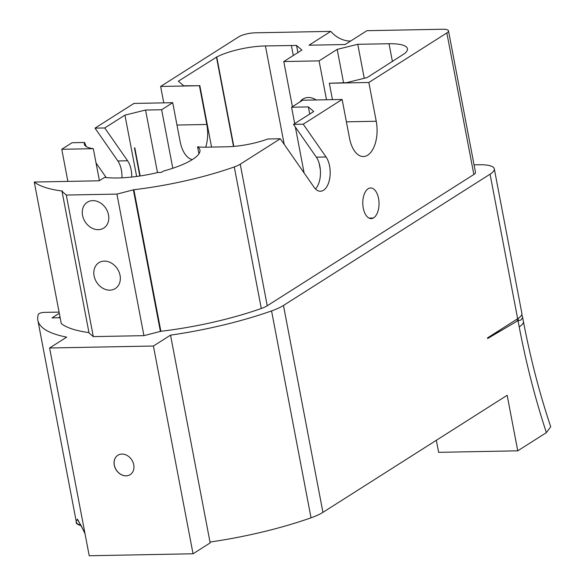 <?xml version="1.0" encoding="UTF-8"?>
<svg xmlns="http://www.w3.org/2000/svg" width="585" height="585" viewBox="0 0 585 585"><rect width="100%" height="100%" fill="white"/><g stroke="black" fill="none" stroke-linecap="round" stroke-linejoin="round"><path stroke-width="0.88" d="M134.799 147.859A55.495 14.457 -10.8 0 0 134.623 147.895L134.455 147.903A38.274 9.967 -10.8 0 0 134.799 147.859L140.159 175.953M93.315 148.685L61.754 149.285L72.087 142.718L84.576 142.477A38.274 9.967 -10.8 0 0 84.357 143.266A38.274 9.967 -10.8 0 0 84.372 144.195A38.274 9.967 -10.8 0 0 93.315 148.685L99.413 180.663M86.207 146.535L84.576 142.477M106.221 177.577L96.035 162.952M280.295 138.755L240.238 164.209A19.137 4.987 169.2 0 1 234.285 166.944A134.718 35.093 169.2 0 1 133.877 189.723L116.927 194.096L143.932 335.651L93.307 336.616L89.03 332.931L62.032 191.375L62.493 191.083A134.718 35.093 169.2 0 1 34.266 182.03L99.209 180.794L104.569 177.387A55.495 14.457 -10.8 0 0 157.979 172.465L161.35 172.392L163.361 171.091A55.495 14.457 -10.8 0 0 199.931 149.994A55.495 14.457 -10.8 0 0 197.576 146.813A38.274 9.967 -10.8 0 0 206.388 147.179L226.731 146.791A38.274 9.967 -10.8 0 0 265.488 139.822A38.274 9.967 -10.8 0 0 267.806 138.996L280.295 138.755L314.035 187.215A19.137 10.142 -91.1 0 0 320.412 191.236A19.137 10.142 -91.1 0 0 329.75 178.213A19.137 10.142 -91.1 0 0 326.064 156.992L316.331 157.175L293.495 124.371L313.728 111.523L308.375 106.916L291.579 107.238L302.62 100.218L342.13 99.472L303.227 124.188L326.064 156.992M133.877 189.723L160.875 331.286A134.718 35.093 -10.8 0 0 261.29 308.5A19.137 4.987 -10.8 0 0 267.243 305.765L473.85 174.491A12.248 3.188 -10.8 0 0 475.495 172.392L448.49 30.837A12.248 3.188 169.2 0 1 446.845 32.935L368.842 82.492L376.235 121.256A26.793 14.201 -91.1 0 1 363.395 156.531A26.793 14.201 -91.1 0 1 349.523 138.228L342.13 99.472M368.499 188.545A15.312 8.117 -91.1 0 1 370.627 187.96A15.312 8.117 -91.1 0 1 378.919 201.094A15.312 8.117 -91.1 0 1 373.325 218A15.312 8.117 -91.1 0 1 371.197 218.585A15.312 8.117 -91.1 0 1 362.897 205.452A15.312 8.117 -91.1 0 1 368.499 188.545M139.815 176.005L134.455 147.903M368.842 82.492L329.333 83.245L346.532 82.668L367.146 77.571L404.805 53.41A38.274 9.967 -10.8 0 0 407.431 48.694A38.274 9.967 -10.8 0 0 389.025 43.736L357.771 44.292L337.187 49.374L319.088 60.869L283.783 61.542L301.889 50.039L296.536 45.44L265.429 45.937A38.274 9.967 -10.8 0 0 216.757 56.986L178.366 81.191L183.712 85.79L199.427 85.717L160.634 86.456L238.636 36.892A12.248 3.188 169.2 0 1 255.126 32.819L330.766 31.378A26.793 21.616 -122.4 0 0 350.598 41.06M330.766 31.378L309.004 45.206L345.143 44.533L366.927 30.691L442.567 29.25A12.248 3.188 169.2 0 1 448.49 30.837M93.307 336.616L66.31 195.061L62.032 191.375M66.31 195.061L116.927 194.096M120.057 275.396A15.312 12.351 -122.4 0 0 98.872 262.716A15.312 12.351 -122.4 0 0 96.649 282.262A15.312 12.351 -122.4 0 0 115.289 288.559A15.312 12.351 -122.4 0 0 120.057 275.396M108.517 214.9A15.312 12.351 -122.4 0 0 87.326 202.227A15.312 12.351 -122.4 0 0 85.11 221.773A15.312 12.351 -122.4 0 0 103.75 228.07A15.312 12.351 -122.4 0 0 108.517 214.9M160.875 331.286L143.932 335.651M160.414 331.578L133.417 190.023M59.304 313.26L52.036 317.882L60.153 317.728M474.055 164.838L479.108 164.743A31.385 8.175 169.2 0 1 494.296 168.809A31.385 8.175 169.2 0 1 490.069 174.184L283.469 305.458A38.274 9.967 169.2 0 1 271.564 310.927A153.855 40.08 169.2 0 1 170.535 335.146L153.416 346.02L49.586 347.995L66.705 337.121A153.855 40.08 169.2 0 1 37.849 320.258A153.855 40.08 169.2 0 1 38.113 315.052A38.274 9.967 169.2 0 1 38.515 314.086A3.824 0.995 169.2 0 1 44.138 312.383L59.078 312.105M34.266 182.03L61.271 323.585A134.718 35.093 -10.8 0 0 88.964 332.572M436.337 440.293L438.633 452.329L517.754 450.83L507.158 395.292L322.935 512.35L283.469 305.458M170.535 335.146L210 542.039A153.855 40.08 169.2 0 0 311.03 517.82A38.274 9.967 -10.8 0 0 322.935 512.35M130.192 474.632A11.481 9.265 57.6 0 1 116.239 469.887A11.481 9.265 57.6 0 1 117.877 455.247M49.586 347.995L89.22 555.75L193.05 553.776L153.416 346.02M193.05 553.776L210.169 542.902L210 542.039M132.203 460.622A11.481 9.265 57.6 0 1 130.162 474.647A11.481 9.265 57.6 0 1 116.181 469.93A11.481 9.265 57.6 0 1 117.848 455.269A11.481 9.265 57.6 0 1 132.203 460.622M517.754 450.83L546.39 432.629L550.734 426.736C539.597 393.588 530.493 358.51 523.421 321.509A31.385 8.175 169.2 0 1 519.202 326.883A539.253 285.838 88.9 0 0 546.39 432.629M494.296 168.809L521.871 313.377A31.385 8.175 169.2 0 1 517.652 318.752L487.502 337.911A91.852 23.926 169.2 0 0 487.568 337.867L487.627 338.525L517.381 321.011L520.95 320.002L522.661 317.626L521.835 314.379M303.227 124.188L293.495 124.371M104.752 127.961L95.019 128.144L133.921 103.428L172.714 102.689L161.635 109.731L145.555 110.038L124.941 115.135L104.752 127.961L127.588 160.765A19.137 10.142 -91.1 0 1 131.72 177.05M308.375 106.916L309.736 114.053M319.103 163.156L320.317 169.482M304.12 172.977L295.359 127.055M294.701 123.603L291.579 107.238M61.754 149.285L67.882 181.387M198.915 153.818L197.576 146.813M157.489 172.59L145.555 110.038M172.794 168.253L161.635 109.731M124.941 115.135L136.641 176.458M121.965 177.825A19.137 10.142 88.9 0 0 117.856 160.955L95.019 128.144M364.25 78.288L357.771 44.299M337.187 49.374L343.549 82.726M326.51 99.764L319.088 60.869M292.405 106.711L283.783 61.542M299.9 101.951A15.312 12.351 57.6 0 1 302.84 99.099A15.312 12.351 57.6 0 1 316.185 99.962M332.463 99.655L329.333 83.245M296.544 45.44L297.904 52.577M293.297 55.502L291.396 45.542M216.757 56.986L233.817 146.404M216.443 56.994L233.503 146.433M211.543 147.084L199.792 85.483M163.763 102.858L160.634 86.456M199.427 85.717L206.819 124.481A26.793 14.201 -91.1 0 1 205.693 147.193M315.505 188.984A19.137 10.142 88.9 0 0 316.331 157.175M192.304 159.595A26.793 14.201 -91.1 0 1 180.107 141.453L172.714 102.689M134.623 147.895L139.983 175.983M84.854 532.884L77.469 519.158L76.16 521.096L76.343 522.025A3.824 3.276 168.5 0 0 76.357 522.083C75.575 523.18 77.088 524.357 80.898 525.622L81.088 525.593M59.992 316.894L58.639 317.757M80.927 525.352L80.562 524.569A3.824 3.276 168.5 0 1 76.357 522.083L76.189 521.22M502.266 328.507L487.627 338.525L487.502 337.911M518.325 318.306A22.201 18.084 117.5 0 1 518.113 321.165L519.202 326.883M516.979 319.176A22.201 18.04 59.5 0 1 517.381 321.011M240.238 164.209L267.243 305.765M446.845 32.935L473.85 174.491M490.069 174.184L517.652 318.752M127.588 160.765L117.856 160.955M389.025 43.743L392.418 61.513M284.208 144.371L265.429 45.937M206.819 124.481L176.977 125.044M376.235 121.256L346.4 121.826M373.325 218L369.04 218.081M234.285 166.944L261.29 308.5M311.03 517.82L271.564 310.927M76.16 521.096L37.849 320.258M77.717 520.116L81.271 525.93L85.008 533.688M522.639 317.384L523.421 321.509"/></g></svg>
